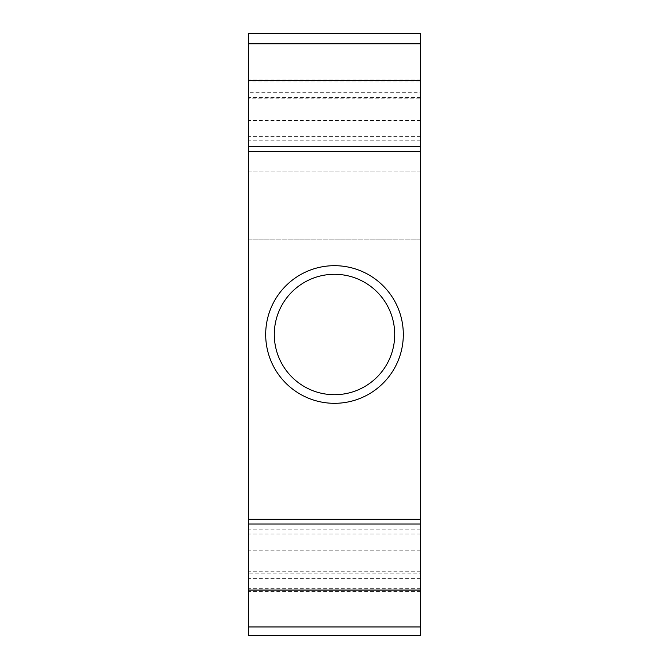 <?xml version="1.0" encoding="UTF-8"?>
<svg xmlns="http://www.w3.org/2000/svg" width="669" height="669" viewBox="0 0 669 669"><rect width="100%" height="100%" fill="white"/><g stroke="black" fill="none" stroke-linecap="round" stroke-linejoin="round"><path stroke-width="0.5" stroke-dasharray="3.35 2.51" d="M420.517 573.107L420.517 519.311L420.517 573.107L248.483 573.107L248.483 519.311L248.483 573.107M420.517 529.806L248.483 529.806M420.517 591.647L248.483 591.647M248.483 239.887L420.517 239.887L420.517 171.072L248.483 171.072L248.483 239.887L420.517 239.887L420.517 635.55L248.483 635.55L248.483 239.887M420.517 171.072L248.483 171.072L248.483 33.45L420.517 33.45L420.517 171.072M248.483 92.263L248.483 151.395L248.483 78.992L248.483 92.263L420.517 92.263L420.517 81.927L248.483 81.927M420.517 81.927L420.517 151.395L420.517 98.878L248.483 98.878M420.517 98.878L420.517 92.263M420.517 120.428L248.483 120.428M420.517 136.593L248.483 136.593M420.517 534.046L248.483 534.046M420.517 550.211L248.483 550.211M420.517 571.761L248.483 571.761M420.517 578.376L248.483 578.376M420.517 588.712L248.483 588.712M420.517 626.945L248.483 626.945M420.517 43.769L248.483 43.769M420.517 78.992L248.483 78.992M420.517 140.833L248.483 140.833M420.517 97.532L248.483 97.532M403.315 334.5A68.815 68.815 0 0 1 334.5 403.315A68.815 68.815 0 0 1 265.685 334.5A68.815 68.815 0 0 1 334.5 265.685A68.815 68.815 0 0 1 403.315 334.5M274.29 334.5A60.21 60.21 0 0 0 334.5 394.71A60.21 60.21 0 0 0 394.71 334.5A60.21 60.21 0 0 0 334.5 274.29A60.21 60.21 0 0 0 274.29 334.5"/><path stroke-width="1" d="M420.517 626.945L420.517 33.45L248.483 33.45L248.483 635.55L420.517 635.55L420.517 626.945L248.483 626.945M420.517 590.066L248.483 590.066M420.517 43.769L248.483 43.769M420.517 80.648L248.483 80.648M403.315 334.5A68.815 68.815 0 0 1 334.5 403.315A68.815 68.815 0 0 1 265.685 334.5A68.815 68.815 0 0 1 334.5 265.685A68.815 68.815 0 0 1 403.315 334.5M394.71 334.5A60.21 60.21 0 0 1 334.5 394.71A60.21 60.21 0 0 1 274.29 334.5A60.21 60.21 0 0 1 334.5 274.29A60.21 60.21 0 0 1 394.71 334.5M420.517 524.036L248.483 524.036M420.517 146.678L248.483 146.678M420.517 519.311L248.483 519.311M420.517 151.395L248.483 151.395"/></g></svg>
